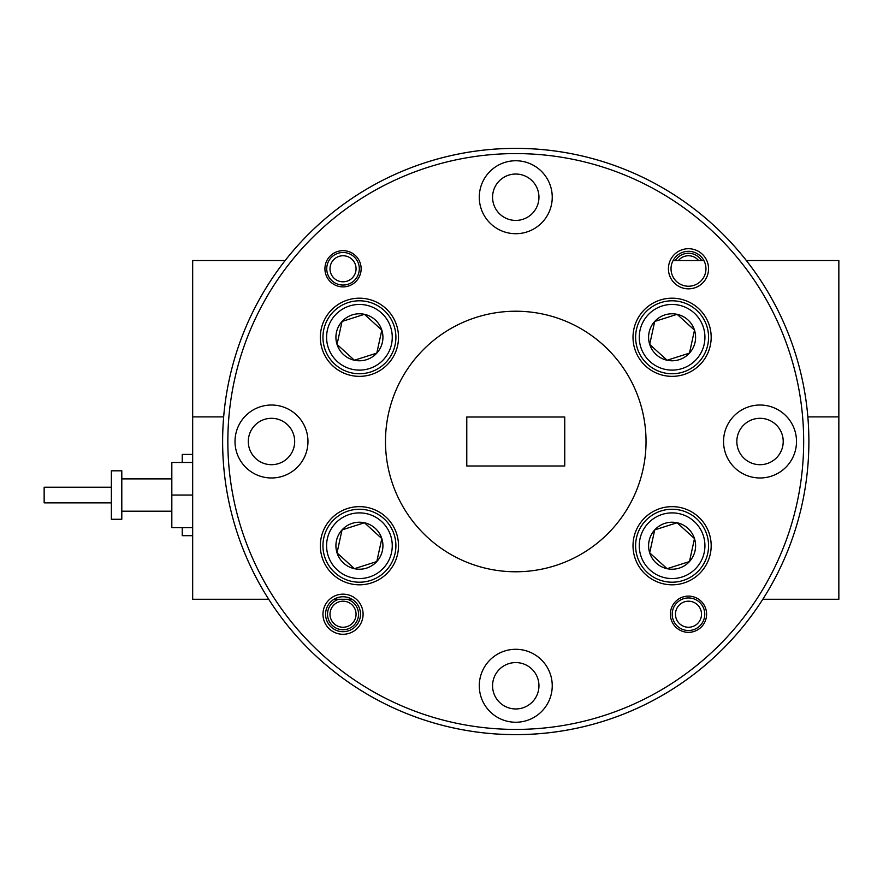 <?xml version="1.0" encoding="UTF-8"?>
<svg xmlns="http://www.w3.org/2000/svg" width="883" height="883" viewBox="0 0 883 883"><rect width="100%" height="100%" fill="white"/><g stroke="black" fill="none" stroke-linecap="round" stroke-linejoin="round"><path stroke-width="1.32" d="M762.802 599.27L838.85 599.27L838.85 260.551L746.367 260.551M268.719 599.27L192.671 599.27L192.671 416.886L223.664 416.886L192.671 416.886L192.671 260.551L285.154 260.551M703.883 260.551L673.089 260.551M838.85 416.886L807.846 416.886L838.85 416.886M352.041 599.27L334.017 599.27M808.883 441.5A293.123 293.123 0 0 1 515.76 734.623A293.123 293.123 0 0 1 222.626 441.5A293.123 293.123 0 0 1 515.76 148.377A293.123 293.123 0 0 1 808.883 441.5M235.463 527.294A293.123 293.123 0 0 0 796.047 527.294M248.3 441.5A23.19 23.19 0 0 1 271.489 418.31A23.19 23.19 0 0 1 294.679 441.5A23.19 23.19 0 0 1 271.489 464.69A23.19 23.19 0 0 1 248.3 441.5M307.968 441.5A36.479 36.479 0 0 0 271.489 405.021A36.479 36.479 0 0 0 235.01 441.5A36.479 36.479 0 0 0 271.489 477.979A36.479 36.479 0 0 0 307.968 441.5M711.179 337.273A39.084 39.084 0 0 0 672.095 298.189A39.084 39.084 0 0 0 633.012 337.273A39.084 39.084 0 0 0 672.095 376.357A39.084 39.084 0 0 0 711.179 337.273M398.509 337.273A39.084 39.084 0 0 0 359.425 298.189A39.084 39.084 0 0 0 320.341 337.273A39.084 39.084 0 0 0 359.425 376.357A39.084 39.084 0 0 0 398.509 337.273M398.509 545.727A39.084 39.084 0 0 0 359.425 506.643A39.084 39.084 0 0 0 320.341 545.727A39.084 39.084 0 0 0 359.425 584.811A39.084 39.084 0 0 0 398.509 545.727M711.179 545.727A39.084 39.084 0 0 0 672.095 506.643A39.084 39.084 0 0 0 633.012 545.727A39.084 39.084 0 0 0 672.095 584.811A39.084 39.084 0 0 0 711.179 545.727M796.51 441.5A36.479 36.479 0 0 0 760.031 405.021A36.479 36.479 0 0 0 723.552 441.5A36.479 36.479 0 0 0 760.031 477.979A36.479 36.479 0 0 0 796.51 441.5M736.841 441.5A23.19 23.19 0 0 1 760.031 418.31A23.19 23.19 0 0 1 783.221 441.5A23.19 23.19 0 0 1 760.031 464.69A23.19 23.19 0 0 1 736.841 441.5M492.571 685.771A23.19 23.19 0 0 1 515.76 662.581A23.19 23.19 0 0 1 538.95 685.771A23.19 23.19 0 0 1 515.76 708.961A23.19 23.19 0 0 1 492.571 685.771M552.239 685.771A36.479 36.479 0 0 0 515.76 649.292A36.479 36.479 0 0 0 479.281 685.771A36.479 36.479 0 0 0 515.76 722.25A36.479 36.479 0 0 0 552.239 685.771M552.239 197.229A36.479 36.479 0 0 0 515.76 160.75A36.479 36.479 0 0 0 479.281 197.229A36.479 36.479 0 0 0 515.76 233.708A36.479 36.479 0 0 0 552.239 197.229M492.571 197.229A23.19 23.19 0 0 1 515.76 174.039A23.19 23.19 0 0 1 538.95 197.229A23.19 23.19 0 0 1 515.76 220.419A23.19 23.19 0 0 1 492.571 197.229M227.847 441.5A287.913 287.913 0 0 0 515.76 729.413A287.913 287.913 0 0 0 803.673 441.5A287.913 287.913 0 0 0 515.76 153.587A287.913 287.913 0 0 0 227.847 441.5M363.09 614.226A20.066 20.066 0 0 0 343.034 594.16A20.066 20.066 0 0 0 322.968 614.226A20.066 20.066 0 0 0 343.034 634.292A20.066 20.066 0 0 0 363.09 614.226M360.485 614.226A17.461 17.461 0 0 0 343.034 596.765A17.461 17.461 0 0 0 325.573 614.226A17.461 17.461 0 0 0 343.034 631.687A17.461 17.461 0 0 0 360.485 614.226M708.552 268.774A20.066 20.066 0 0 0 688.486 248.708A20.066 20.066 0 0 0 668.42 268.774A20.066 20.066 0 0 0 688.486 288.84A20.066 20.066 0 0 0 708.552 268.774M705.947 268.774A17.461 17.461 0 0 0 688.486 251.313A17.461 17.461 0 0 0 671.025 268.774A17.461 17.461 0 0 0 688.486 286.235A17.461 17.461 0 0 0 705.947 268.774M706.599 614.226A18.113 18.113 0 0 0 688.486 596.113A18.113 18.113 0 0 0 670.374 614.226A18.113 18.113 0 0 0 688.486 632.338A18.113 18.113 0 0 0 706.599 614.226M361.136 268.774A18.113 18.113 0 0 0 343.034 250.662A18.113 18.113 0 0 0 324.922 268.774A18.113 18.113 0 0 0 343.034 286.887A18.113 18.113 0 0 0 361.136 268.774M385.485 441.5A130.276 130.276 0 0 0 515.76 571.776A130.276 130.276 0 0 0 646.036 441.5A130.276 130.276 0 0 0 515.76 311.224A130.276 130.276 0 0 0 385.485 441.5M466.776 417.008L466.776 465.992L564.745 465.992L564.745 417.008L466.776 417.008M796.047 355.706A293.123 293.123 0 0 0 235.463 355.706M347.129 599.27A15.508 15.508 0 0 1 343.034 629.734A15.508 15.508 0 0 1 338.94 599.27M675.34 260.551A15.508 15.508 0 0 1 701.632 260.551M329.999 614.226A13.024 13.024 0 0 0 343.034 627.25A13.024 13.024 0 0 0 356.059 614.226A13.024 13.024 0 0 0 343.034 601.202A13.024 13.024 0 0 0 329.999 614.226M675.462 614.226A13.024 13.024 0 0 0 688.486 627.25A13.024 13.024 0 0 0 701.51 614.226A13.024 13.024 0 0 0 688.486 601.202A13.024 13.024 0 0 0 675.462 614.226M704.766 614.226A16.28 16.28 0 0 1 688.486 630.506A16.28 16.28 0 0 1 672.206 614.226A16.28 16.28 0 0 1 688.486 597.946A16.28 16.28 0 0 1 704.766 614.226M192.671 535.694L182.24 535.694L182.24 527.626M111.368 502.869L44.15 502.869L44.15 487.239L111.368 487.239M182.24 462.482L182.24 454.403L192.671 454.403M121.799 519.281L121.799 470.816L111.368 470.816L111.368 519.281L121.799 519.281M192.671 527.626L171.821 527.626L171.821 462.482L192.671 462.482M192.671 495.054L171.821 495.054M337.317 569.988A32.826 32.826 0 0 0 383.697 567.835A32.826 32.826 0 0 0 381.533 521.456A32.826 32.826 0 0 0 335.154 523.608A32.826 32.826 0 0 0 337.317 569.988M383.995 518.763A36.479 36.479 0 0 1 386.39 570.286A36.479 36.479 0 0 1 334.856 572.692A36.479 36.479 0 0 1 332.461 521.158A36.479 36.479 0 0 1 383.995 518.763M343.597 563.1A23.51 23.51 0 0 0 354.403 568.685L376.798 561.555L381.82 538.586L364.447 522.758L342.052 529.888L337.03 552.857L354.403 568.685L376.798 561.555A23.51 23.51 0 0 0 364.447 522.758A23.51 23.51 0 0 0 342.052 529.888L337.03 552.857A23.51 23.51 0 0 0 343.597 563.1M363.641 523.012L342.052 529.888A23.51 23.51 0 0 0 337.03 552.857L354.403 568.685A23.51 23.51 0 0 0 376.798 561.555L381.82 538.586M698.585 260.551A13.024 13.024 0 0 0 678.376 260.551M329.999 268.774A13.024 13.024 0 0 0 343.034 281.798A13.024 13.024 0 0 0 356.059 268.774A13.024 13.024 0 0 0 343.034 255.75A13.024 13.024 0 0 0 329.999 268.774M359.315 268.774A16.28 16.28 0 0 1 343.034 285.054A16.28 16.28 0 0 1 326.743 268.774A16.28 16.28 0 0 1 343.034 252.494A16.28 16.28 0 0 1 359.315 268.774M337.317 361.544A32.826 32.826 0 0 0 383.697 359.392A32.826 32.826 0 0 0 381.533 313.012A32.826 32.826 0 0 0 335.154 315.165A32.826 32.826 0 0 0 337.317 361.544M383.995 310.308A36.479 36.479 0 0 1 386.39 361.842A36.479 36.479 0 0 1 334.856 364.238A36.479 36.479 0 0 1 332.461 312.714A36.479 36.479 0 0 1 383.995 310.308M343.597 354.657A23.51 23.51 0 0 0 354.403 360.242L376.798 353.112A23.51 23.51 0 0 0 381.82 330.143L364.447 314.315L342.052 321.445L337.03 344.414L354.403 360.242L376.798 353.112L381.82 330.143A23.51 23.51 0 0 0 364.447 314.315L342.052 321.445L337.03 344.414A23.51 23.51 0 0 0 343.597 354.657M364.447 314.315A23.51 23.51 0 0 0 337.03 344.414L354.403 360.242A23.51 23.51 0 0 0 376.798 353.112M376.986 352.284L381.82 330.143M649.987 361.544A32.826 32.826 0 0 0 696.367 359.392A32.826 32.826 0 0 0 694.204 313.012A32.826 32.826 0 0 0 647.824 315.165A32.826 32.826 0 0 0 649.987 361.544M696.665 310.308A36.479 36.479 0 0 1 699.06 361.842A36.479 36.479 0 0 1 647.526 364.238A36.479 36.479 0 0 1 645.131 312.714A36.479 36.479 0 0 1 696.665 310.308M656.268 354.657A23.51 23.51 0 0 0 667.073 360.242L689.468 353.112A23.51 23.51 0 0 0 694.491 330.143L677.118 314.315L654.722 321.445L649.7 344.414L667.073 360.242L689.468 353.112L694.491 330.143A23.51 23.51 0 0 0 654.722 321.445L649.7 344.414A23.51 23.51 0 0 0 656.268 354.657M676.312 314.569L654.722 321.445A23.51 23.51 0 0 0 649.7 344.414L667.073 360.242A23.51 23.51 0 0 0 689.468 353.112M689.645 352.284L694.491 330.143M649.987 569.988A32.826 32.826 0 0 0 696.367 567.835A32.826 32.826 0 0 0 694.204 521.456A32.826 32.826 0 0 0 647.824 523.608A32.826 32.826 0 0 0 649.987 569.988M696.665 518.763A36.479 36.479 0 0 1 699.06 570.286A36.479 36.479 0 0 1 647.526 572.692A36.479 36.479 0 0 1 645.131 521.158A36.479 36.479 0 0 1 696.665 518.763M656.268 563.1A23.51 23.51 0 0 0 667.073 568.685L689.468 561.555L694.491 538.586L677.118 522.758L654.722 529.888L649.7 552.857L667.073 568.685L689.468 561.555A23.51 23.51 0 0 0 677.118 522.758A23.51 23.51 0 0 0 654.722 529.888L649.7 552.857A23.51 23.51 0 0 0 656.268 563.1M676.312 523.012L654.722 529.888A23.51 23.51 0 0 0 649.7 552.857L667.073 568.685A23.51 23.51 0 0 0 689.468 561.555L694.491 538.586M171.821 511.202L121.799 511.202M171.821 478.895L121.799 478.895"/></g></svg>
